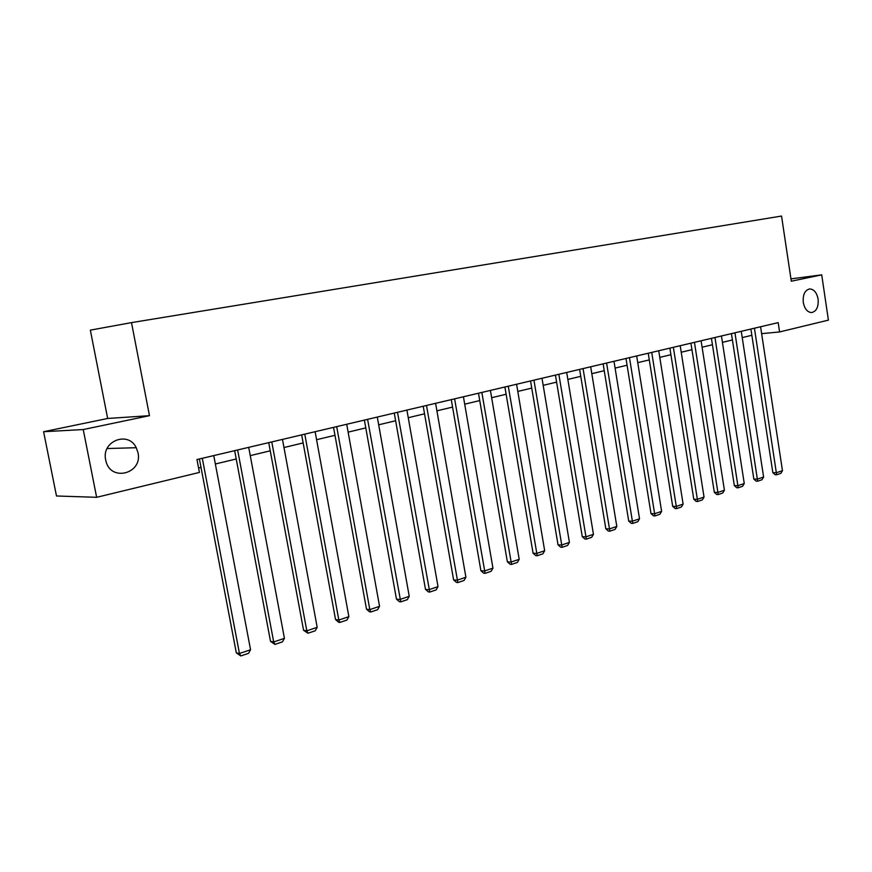 <?xml version="1.0" encoding="UTF-8"?>
<svg xmlns="http://www.w3.org/2000/svg" width="872" height="872" viewBox="0 0 872 872"><rect width="100%" height="100%" fill="white"/><g stroke="black" fill="none" stroke-linecap="round" stroke-linejoin="round"><path stroke-width="1.31" d="M137.983 452.666C143.008 473.55 110.679 482.358 105.915 460.961L105.686 459.947C101.174 441.09 128.326 430.561 136.239 447.707L137.983 452.666M818.11 299.096C818.666 307.042 816.443 311.533 811.429 312.579C807.276 312.132 804.562 308.753 803.286 302.442C802.72 294.583 804.889 290.082 809.805 288.937C814.045 289.297 816.813 292.687 818.11 299.096M43.6 431.716L83.232 429.547L149.472 415.672L107.659 418.473L43.6 431.716L56.484 495.983L96.639 497.313L199.426 472.428L196.974 459.544L778.173 322.618L779.579 331.949L828.4 320.122L821.718 274.854L790.937 278.877M107.659 418.473L90.35 330.139L131.498 322.618L781.541 216.049L791.296 281.22L821.718 274.854M83.232 429.547L96.639 497.313M149.472 415.672L131.498 322.618M761.627 333.66L779.579 331.949M198.587 468.013L201.007 467.436M215.351 463.991L236.214 458.988M250.253 455.62L270.244 450.824M283.978 447.532L303.151 442.932M316.58 439.706L334.979 435.302M348.135 432.141L365.782 427.901M378.666 424.817L395.626 420.751M408.249 417.721L424.533 413.808M436.916 410.843L452.568 407.093M464.7 404.183L479.753 400.564M491.645 397.708L506.12 394.242M517.805 391.441L531.735 388.095M543.191 385.348L556.598 382.132M567.846 379.429L580.763 376.333M591.805 373.685L604.242 370.698M615.098 368.093L627.077 365.226M637.748 362.665L649.291 359.896M659.777 357.378L670.906 354.708M681.217 352.233L691.954 349.661M702.091 347.23L712.446 344.745M722.419 342.347L732.404 339.96M742.225 337.606L751.86 335.284M760.58 326.76L782.467 470.684L776.472 472.7L772.843 472.689L775.197 474.771L776.647 474.771L754.433 328.199M750.901 329.038L772.843 472.689M782.467 470.684L780.843 473.354L776.647 474.771M741.255 331.305L763.61 477.028L757.463 479.099L753.833 479.077L756.22 481.18L757.67 481.191L734.954 332.788M731.434 333.627L753.833 479.077M763.61 477.028L761.965 479.742L757.67 481.191M721.438 335.982L744.263 483.535L737.963 485.66L734.333 485.628L736.753 487.753L738.203 487.775L714.964 337.508M711.443 338.336L734.333 485.628M744.263 483.535L742.606 486.282L738.203 487.775M701.088 340.778L724.414 490.228L717.939 492.397L714.321 492.342L716.773 494.511L718.223 494.533L694.45 342.336M690.929 343.165L714.321 492.342M724.414 490.228L722.746 492.996L718.223 494.533M680.193 345.694L704.042 497.084L697.393 499.318L693.785 499.253L696.259 501.433L697.698 501.465L673.369 347.307M669.87 348.124L693.785 499.253M704.042 497.084L702.352 499.896L697.698 501.465M658.731 350.751L683.114 504.125L676.291 506.425L672.683 506.338L675.19 508.55L676.639 508.594L651.722 352.408M648.223 353.225L672.683 506.338M683.114 504.125L681.413 506.97L676.639 508.594M636.669 355.95L661.619 511.363L654.6 513.728L651.003 513.608L653.553 515.864L654.992 515.908L629.475 357.651M625.987 358.468L651.003 513.608M661.619 511.363L659.897 514.251L654.992 515.908M613.997 361.291L639.525 518.807L632.309 521.227L628.723 521.096L631.306 523.374L632.745 523.429L606.596 363.035M603.13 363.853L628.723 521.096M639.525 518.807L637.792 521.729L632.745 523.429M590.682 366.785L616.809 526.448L609.397 528.944L605.822 528.792L608.438 531.103L609.866 531.168L583.063 368.584M579.618 369.39L605.822 528.792M616.809 526.448L615.054 529.413L609.866 531.168M566.691 372.431L593.451 534.318L585.821 536.88L582.267 536.694L584.916 539.038L586.344 539.114L558.854 374.284M555.431 375.091L582.267 536.694M593.451 534.318L591.674 537.316L586.344 539.114M542.003 378.252L569.416 542.406L561.557 545.044L558.026 544.837L560.718 547.213L562.135 547.3L533.937 380.148M530.536 380.955L558.026 544.837M569.416 542.406L567.628 545.447L562.135 547.3M516.584 384.236L544.673 550.733L536.585 553.458L533.075 553.219L535.811 555.628L537.217 555.726L508.278 386.198M504.899 386.994L533.075 553.219M544.673 550.733L542.875 553.818L537.217 555.726M490.402 390.405L519.2 559.312L510.872 562.113L507.373 561.851L510.153 564.293L511.548 564.402L481.845 392.422M478.488 393.218L507.373 561.851M519.2 559.312L517.379 562.44L511.548 564.402M463.424 396.771L492.953 568.141L484.374 571.029L480.908 570.735L483.72 573.22L485.115 573.34L454.595 398.842M451.271 399.627L480.908 570.735M492.953 568.141L491.11 571.313L485.115 573.34M435.597 403.322L465.91 577.253L457.059 580.229L453.614 579.902L456.481 582.42L457.855 582.561L426.495 405.469M423.214 406.243L453.614 579.902M465.91 577.253L464.046 580.469L457.855 582.561M406.908 410.08L438.017 586.638L428.893 589.712L425.482 589.352L428.392 591.914L429.754 592.055L397.512 412.293M394.264 413.055L425.482 589.352M438.017 586.638L436.142 589.897L429.754 592.055M377.293 417.056L409.24 596.328L399.823 599.5L396.455 599.097L399.409 601.702L400.76 601.865L367.592 419.345M364.387 420.097L396.455 599.097M409.24 596.328L407.344 599.642L400.76 601.865M346.707 424.261L379.549 606.323L369.826 609.604L366.491 609.157L369.499 611.806L370.829 611.981L369.826 609.604L336.701 426.626M333.54 427.367L366.491 609.157M379.549 606.323L377.631 609.681L370.829 611.981M315.119 431.705L348.876 616.646L338.837 620.036L335.546 619.556L338.598 622.237L339.917 622.434L338.837 620.036L304.775 434.147M301.668 434.877L335.546 619.556M348.876 616.646L346.936 620.057L339.917 622.434M282.474 439.401L317.19 627.317L306.813 630.816L303.576 630.293L307.98 633.236L306.813 630.816L271.77 441.919M268.729 442.638L303.576 630.293M317.19 627.317L315.239 630.783L307.98 633.236M248.705 447.358L284.435 638.348L273.699 641.956L270.516 641.389L274.953 644.397L273.699 641.956L237.631 449.963M234.655 450.661L270.516 641.389M284.435 638.348L282.463 641.857L274.953 644.397M213.76 455.587L250.558 649.749L239.451 653.488L236.323 652.877L240.792 655.951L239.451 653.488L202.304 458.291M199.394 458.966L236.323 652.877M250.558 649.749L248.564 653.324L240.792 655.951M809.805 288.937L809.074 289.024M136.239 447.707L107.082 448.546"/></g></svg>
